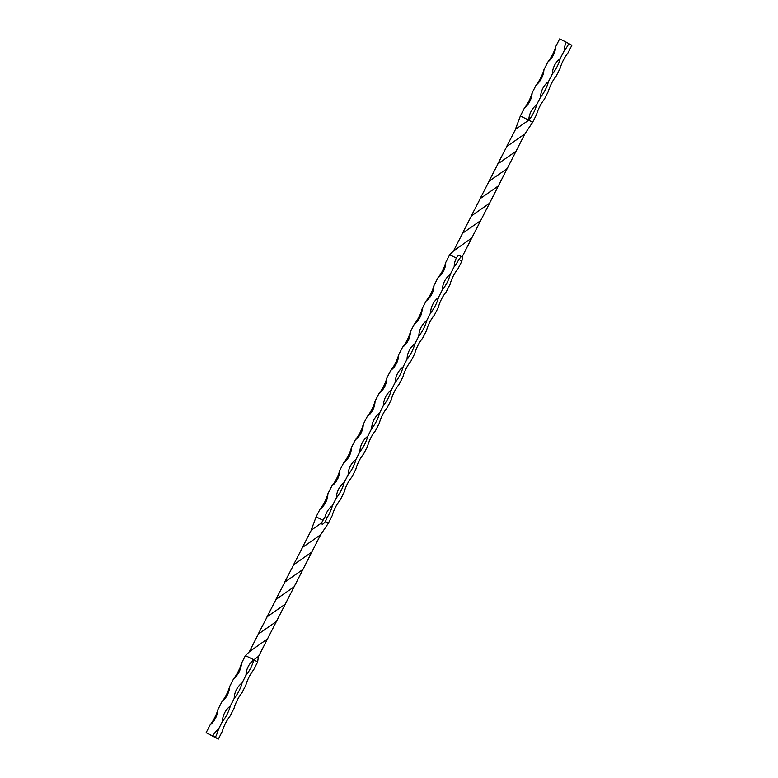 <?xml version="1.0" encoding="UTF-8"?>
<svg xmlns="http://www.w3.org/2000/svg" width="778" height="778" viewBox="0 0 778 778"><rect width="100%" height="100%" fill="white"/><g stroke="black" fill="none" stroke-linecap="round" stroke-linejoin="round"><path stroke-width="1.17" d="M515.376 129.42L520.365 115.99L524.294 108.278A20.209 18.332 -59.7 0 0 532.152 92.864L536.081 85.152A20.209 18.332 -59.7 0 0 543.939 69.738L547.858 62.026A20.209 18.332 -59.7 0 0 555.716 46.612L559.645 38.9L566.335 42.206L571.869 45.28L567.94 52.992A20.209 8.49 116.3 0 0 560.092 68.406L556.163 76.118A20.209 8.49 116.3 0 0 548.305 91.532L544.376 99.244A20.209 8.49 116.3 0 0 536.519 114.658L532.59 122.37L524.849 133.942L506.799 146.497L497.735 164.041M524.849 133.942L489.527 203.262L471.439 215.885L462.365 233.429M489.527 203.262L462.628 255.894L461.889 261.136L457.96 268.848A18.39 7.731 116.3 0 0 450.102 284.262L446.173 291.974A18.39 7.731 116.3 0 0 438.325 307.388L434.396 315.1A18.39 7.731 116.3 0 0 426.539 330.514L422.61 338.226A18.39 7.731 116.3 0 0 414.752 353.64L410.823 361.352A18.39 7.731 116.3 0 0 402.965 376.776L399.046 384.478A18.39 7.731 116.3 0 0 391.188 399.902L387.259 407.604A18.39 7.731 116.3 0 0 379.401 423.028L375.473 430.74A18.39 7.731 116.3 0 0 367.615 446.154L363.686 453.866A18.39 7.731 116.3 0 0 355.838 469.28L351.909 476.992A18.39 7.731 116.3 0 0 344.051 492.406L340.122 500.118A18.39 7.731 116.3 0 0 332.264 515.532L328.335 523.244L320.594 534.817L302.545 547.372L293.471 564.916M516.047 151.214L497.959 163.847L488.895 181.391M480.697 220.602L462.589 233.235L453.525 250.963M520.365 115.99L528.816 120.162L515.6 129.236L506.575 146.692M498.377 185.913L480.279 198.546L471.215 216.08M462.871 255.417L460.975 256.925C459.788 254.494 458.242 254.873 456.355 258.063A18.39 16.678 -59.7 0 0 454.187 266.64A18.39 7.731 116.3 0 0 458.903 259.385L461.889 261.136M528.816 120.162A18.39 7.731 116.3 0 0 536.674 104.748A18.39 16.678 -59.7 0 0 528.816 120.162L532.59 122.37M458.903 259.385L460.975 256.925M321.479 522.962L321.606 522.485L321.479 522.962C321.732 524.985 323.016 524.498 325.35 521.503A18.39 7.731 116.3 0 0 327.12 517.535A18.39 7.731 116.3 0 0 332.42 505.622A18.39 16.678 -59.7 0 0 325.185 516.524L321.479 522.962L311.346 530.11L302.321 547.566M325.35 521.503L328.335 523.244M454.187 266.64L450.258 274.352A18.39 16.678 -59.7 0 0 442.4 289.766A18.39 7.731 116.3 0 0 450.258 274.352M442.4 289.766L438.471 297.478A18.39 16.678 -59.7 0 0 430.613 312.892A18.39 7.731 116.3 0 0 438.471 297.478M430.613 312.892L426.684 320.604A18.39 16.678 -59.7 0 0 418.836 336.018A18.39 7.731 116.3 0 0 426.684 320.604M418.836 336.018L414.907 343.73A18.39 16.678 -59.7 0 0 407.05 359.154A18.39 7.731 116.3 0 0 414.907 343.73M407.05 359.154L403.121 366.856A18.39 16.678 -59.7 0 0 395.263 382.28A18.39 7.731 116.3 0 0 403.121 366.856M395.263 382.28L391.334 389.982A18.39 16.678 -59.7 0 0 383.476 405.406A18.39 7.731 116.3 0 0 391.334 389.982M383.476 405.406L379.557 413.108A18.39 16.678 -59.7 0 0 371.699 428.532A18.39 7.731 116.3 0 0 379.557 413.108M371.699 428.532L367.77 436.244A18.39 16.678 -59.7 0 0 359.913 451.658A18.39 7.731 116.3 0 0 367.77 436.244M359.913 451.658L355.984 459.37A18.39 16.678 -59.7 0 0 348.126 474.784A18.39 7.731 116.3 0 0 355.984 459.37M348.126 474.784L344.197 482.496A18.39 16.678 -59.7 0 0 336.349 497.91A18.39 7.731 116.3 0 0 344.197 482.496M336.349 497.91L332.42 505.622M320.594 534.817L285.273 604.136L267.185 616.76L258.111 634.303M285.273 604.136L258.374 656.768L257.635 662.01L253.706 669.722A20.209 8.49 116.3 0 0 245.848 685.136L241.919 692.848A20.209 8.49 116.3 0 0 234.061 708.262L230.142 715.974A20.209 8.49 116.3 0 0 222.284 731.388L218.355 739.1L206.131 732.72L212.812 736.027A18.39 16.678 -59.7 0 1 218.501 729.19L222.43 721.478A18.39 7.731 116.3 0 0 230.288 706.064A18.39 16.678 -59.7 0 0 222.43 721.478M258.617 656.292L253.852 659.802L257.635 662.01M294.123 586.787L276.025 599.42L266.961 616.954M311.784 552.088L293.705 564.721L284.631 582.265M276.443 621.476L258.335 634.109L249.271 651.838M320.04 509.152A18.39 7.731 116.3 0 0 327.898 493.738A18.39 16.678 120.3 0 1 320.04 509.152L316.111 516.864L311.122 530.295M302.953 569.438L284.855 582.07L275.791 599.614M267.603 638.835L249.485 651.643L245.41 655.63L253.852 659.802A18.39 16.678 -59.7 0 0 246.004 675.226L242.075 682.928A18.39 16.678 -59.7 0 0 234.217 698.352L230.288 706.064M331.827 486.026A18.39 7.731 116.3 0 0 339.675 470.612A18.39 16.678 120.3 0 1 331.827 486.026L327.898 493.738M343.604 462.9A18.39 7.731 116.3 0 0 351.462 447.486A18.39 16.678 120.3 0 1 343.604 462.9L339.675 470.612M355.39 439.774A18.39 7.731 116.3 0 0 363.248 424.36A18.39 16.678 120.3 0 1 355.39 439.774L351.462 447.486M367.177 416.648A18.39 7.731 116.3 0 0 375.035 401.224A18.39 16.678 120.3 0 1 367.177 416.648L363.248 424.36M378.954 393.522A18.39 7.731 116.3 0 0 386.812 378.098A18.39 16.678 120.3 0 1 378.954 393.522L375.035 401.224M390.741 370.396A18.39 7.731 116.3 0 0 398.599 354.972A18.39 16.678 120.3 0 1 390.741 370.396L386.812 378.098M402.527 347.26A18.39 7.731 116.3 0 0 410.385 331.846A18.39 16.678 120.3 0 1 402.527 347.26L398.599 354.972M414.314 324.134A18.39 7.731 116.3 0 0 422.162 308.72A18.39 16.678 120.3 0 1 414.314 324.134L410.385 331.846M426.091 301.008A18.39 7.731 116.3 0 0 433.949 285.594A18.39 16.678 120.3 0 1 426.091 301.008L422.162 308.72M437.878 277.882A18.39 7.731 116.3 0 0 445.736 262.468A18.39 16.678 120.3 0 1 437.878 277.882L433.949 285.594M471.867 237.961L453.749 250.769L449.665 254.756L445.736 262.468M316.111 516.864L322.802 520.171M449.665 254.756L456.355 258.063M325.185 516.524L327.12 517.535M507.207 168.563L489.119 181.196L480.045 198.74M245.41 655.63L241.481 663.342A20.209 8.49 -63.7 0 1 233.624 678.756A20.209 18.332 -59.7 0 0 241.481 663.342M233.624 678.756L229.695 686.468A20.209 8.49 -63.7 0 1 221.837 701.882A20.209 18.332 -59.7 0 0 229.695 686.468M221.837 701.882L217.908 709.594A20.209 8.49 -63.7 0 1 210.06 725.008A20.209 18.332 -59.7 0 0 217.908 709.594M210.06 725.008L206.131 732.72M246.004 675.226A18.39 7.731 116.3 0 0 253.852 659.802M234.217 698.352A18.39 7.731 116.3 0 0 242.075 682.928M218.355 739.1L215.36 737.359A18.39 7.731 116.3 0 0 218.501 729.19M215.36 737.359L212.812 736.027M532.152 92.864A20.209 8.49 -63.7 0 1 524.294 108.278M543.939 69.738A20.209 8.49 -63.7 0 1 536.081 85.152M555.716 46.612A20.209 8.49 -63.7 0 1 547.858 62.026M536.674 104.748L540.603 97.036A18.39 7.731 116.3 0 0 548.451 81.622L552.38 73.91A18.39 7.731 116.3 0 0 560.238 58.496L564.167 50.784A18.39 7.731 116.3 0 0 568.883 43.539M548.451 81.622A18.39 16.678 -59.7 0 0 540.603 97.036M560.238 58.496A18.39 16.678 -59.7 0 0 552.38 73.91M566.335 42.206A18.39 16.678 -59.7 0 0 564.167 50.784M321.333 523.361L321.606 522.485"/></g></svg>
